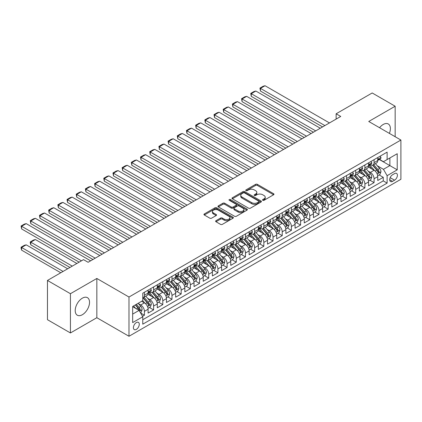 <?xml version="1.0" encoding="UTF-8"?>
<svg xmlns="http://www.w3.org/2000/svg" width="422" height="422" viewBox="0 0 422 422"><rect width="100%" height="100%" fill="white"/><g stroke="black" fill="none" stroke-linecap="round" stroke-linejoin="round"><path stroke-width="0.63" d="M262.769 200.302A0.891 0.517 0 0 0 264.03 200.302L273.609 194.769A1.277 0.738 0 0 0 273.983 194.252A1.277 0.738 0 0 0 273.609 193.73L257.378 184.361A1.277 0.738 0 0 0 255.574 184.361L245.994 189.889A0.891 0.517 0 0 0 245.736 190.253A0.891 0.517 0 0 0 245.994 190.617A0.891 0.517 0 0 0 247.26 190.617L248.5 189.905A4.083 2.358 0 0 1 254.271 189.905L255.621 190.686A4.083 2.358 0 0 1 256.813 192.348A4.083 2.358 0 0 1 255.621 194.014L254.382 194.732A0.891 0.517 0 0 0 254.118 195.096A0.891 0.517 0 0 0 254.382 195.46A0.891 0.517 0 0 0 255.642 195.46L256.882 194.742A4.083 2.358 0 0 1 262.653 194.742L264.008 195.523A4.083 2.358 0 0 1 265.201 197.19A4.083 2.358 0 0 1 264.008 198.857L262.769 199.574A0.891 0.517 0 0 0 262.505 199.938A0.891 0.517 0 0 0 262.769 200.302L262.769 199.574M82.369 314.712A10.133 5.85 120 0 0 88.989 305.781A10.133 5.85 120 0 0 87.438 297.663A10.133 5.85 120 0 0 82.369 298.164A10.133 5.85 120 0 0 75.749 307.095A10.133 5.85 120 0 0 77.305 315.213A10.133 5.85 120 0 0 82.369 314.712M389.385 133.389A10.133 5.85 120 0 0 388.282 123.973A10.133 5.85 120 0 0 383.218 124.474A10.133 5.85 120 0 0 379.573 127.724M136.338 329.376A4.157 2.4 120 0 0 139.054 325.71A4.157 2.4 120 0 0 138.416 322.382A4.157 2.4 120 0 0 136.338 322.587A4.157 2.4 120 0 0 133.626 326.248A4.157 2.4 120 0 0 134.259 329.582A4.157 2.4 120 0 0 136.338 329.376M215.99 220.695A1.277 0.738 0 0 0 215.621 221.218A1.277 0.738 0 0 0 215.99 221.735L220.548 224.367A1.277 0.738 0 0 0 222.347 224.367L232.986 218.221A1.277 0.738 0 0 0 233.361 217.705A1.277 0.738 0 0 0 232.986 217.182L216.76 207.809A1.277 0.738 0 0 0 214.956 207.809L204.317 213.954A1.277 0.738 0 0 0 203.942 214.476A1.277 0.738 0 0 0 204.317 214.993L209.813 218.169A1.277 0.738 0 0 0 211.617 218.169L216.175 215.542A1.277 0.738 0 0 0 216.544 215.02A1.277 0.738 0 0 0 216.175 214.503L213.442 212.925A3.413 1.968 0 0 1 212.445 211.533A3.413 1.968 0 0 1 214.55 209.713A3.413 1.968 0 0 1 218.269 210.14L228.956 216.312A3.413 1.968 0 0 1 229.953 217.705A3.413 1.968 0 0 1 227.848 219.519A3.413 1.968 0 0 1 224.129 219.097L222.347 218.068A1.277 0.738 0 0 0 220.548 218.068L215.99 220.695L215.99 221.735M96.838 278.462L70.432 293.707L47.464 280.451L47.464 319.697L70.432 332.958L96.838 317.708L128.99 336.271L128.99 297.025L96.838 278.462L96.838 317.708M395.161 136.723L395.161 106.228L368.749 121.478L400.9 140.041L128.99 297.025M395.161 106.228L372.193 92.967L336.139 113.787L336.139 119.088M47.464 280.451L83.519 259.635L88.114 262.284L340.733 116.435L336.139 113.787M248.59 208.178A1.277 0.738 0 0 0 250.394 208.178L261.033 202.032A1.277 0.738 0 0 0 261.403 201.51A1.277 0.738 0 0 0 261.033 200.993L244.802 191.62A1.277 0.738 0 0 0 242.998 191.62L232.358 197.765A1.277 0.738 0 0 0 231.984 198.287A1.277 0.738 0 0 0 232.358 198.804L248.59 208.178M229.605 200.492A0.891 0.517 0 0 1 230.507 200.619L246.991 210.14L236.367 216.27A1.277 0.738 0 0 1 234.569 216.27L218.338 206.901L218.338 205.857A1.277 0.738 0 0 0 217.963 206.379A1.277 0.738 0 0 0 218.338 206.901M218.338 205.857L222.89 203.23A1.277 0.738 0 0 1 224.694 203.23L231.277 207.028A1.277 0.738 0 0 0 233.081 207.028L236.098 205.287A1.277 0.738 0 0 0 236.473 204.765A1.277 0.738 0 0 0 236.098 204.243L229.246 200.286A0.891 0.517 0 0 1 228.988 199.922A0.891 0.517 0 0 1 229.536 199.448A0.891 0.517 0 0 1 230.507 199.559L247.012 209.085A1.277 0.738 0 0 1 247.382 209.607A1.277 0.738 0 0 1 247.012 210.13L247.012 209.085M142.52 316.315L144.424 315.213L140.61 313.013M138.442 303.645L140.748 304.979A5.196 3.001 60 0 1 144.424 311.341L148.096 309.221L148.096 313.092L153.608 309.912L149.43 307.501M147.631 298.343L149.937 299.678A5.196 3.001 60 0 1 153.608 306.04L157.285 303.919L157.285 307.791L162.797 304.61L158.614 302.194M156.815 293.042L159.12 294.371A5.196 3.001 60 0 1 162.797 300.738L166.468 298.612L166.468 302.484L171.981 299.303L167.803 296.893M165.999 287.735L168.309 289.07A5.196 3.001 60 0 1 171.981 295.432L175.657 293.311L175.657 297.183L181.17 294.002L176.987 291.586M175.188 282.434L177.493 283.763A5.196 3.001 60 0 1 181.17 290.13L184.841 288.01L184.841 291.882L190.354 288.695L186.176 286.285M184.372 277.127L186.682 278.462A5.196 3.001 60 0 1 190.354 284.824L194.03 282.703L194.03 286.575L199.543 283.394L195.36 280.978M193.561 271.826L195.866 273.155A5.196 3.001 60 0 1 199.543 279.522L203.214 277.402L203.214 281.274L208.726 278.093L204.549 275.677M202.745 266.525L205.05 267.854A5.196 3.001 60 0 1 208.726 274.221L212.403 272.095L212.403 275.967L217.91 272.786L213.732 270.375M211.934 261.218L214.239 262.553A5.196 3.001 60 0 1 217.91 268.914L221.587 266.794L221.587 270.666L227.099 267.485L222.922 265.069M221.117 255.917L223.423 257.246A5.196 3.001 60 0 1 227.099 263.613L230.771 261.492L230.771 265.364L236.283 262.178L232.105 259.767M230.306 250.61L232.612 251.945A5.196 3.001 60 0 1 236.283 258.306L239.96 256.186L239.96 260.058L245.472 256.877L241.289 254.461M239.49 245.309L241.795 246.638A5.196 3.001 60 0 1 245.472 253.005L249.144 250.884L249.144 254.756L254.656 251.57L250.478 249.159M248.674 240.007L250.984 241.337A5.196 3.001 60 0 1 254.656 247.698L258.333 245.578L258.333 249.449L263.845 246.269L259.662 243.858M257.863 234.701L260.168 236.035A5.196 3.001 60 0 1 263.845 242.397L267.516 240.276L267.516 244.148L273.029 240.967L268.851 238.551M267.047 229.399L269.357 230.728A5.196 3.001 60 0 1 273.029 237.095L276.705 234.97L276.705 238.841L282.218 235.661L278.035 233.25M276.236 224.093L278.541 225.427A5.196 3.001 60 0 1 282.218 231.789L285.889 229.668L285.889 233.54L291.402 230.359L287.224 227.943M285.42 218.791L287.725 220.12A5.196 3.001 60 0 1 291.402 226.487L295.078 224.367L295.078 228.239L300.585 225.053L296.408 222.642M294.609 213.485L296.914 214.819A5.196 3.001 60 0 1 300.585 221.181L304.262 219.06L304.262 222.932L309.774 219.751L305.597 217.335M303.793 208.183L306.098 209.512A5.196 3.001 60 0 1 309.774 215.879L313.446 213.759L313.446 217.631L318.958 214.45L314.78 212.034M312.982 202.882L315.287 204.211A5.196 3.001 60 0 1 318.958 210.578L322.635 208.452L322.635 212.324L328.147 209.143L323.964 206.733M322.165 197.575L324.471 198.91A5.196 3.001 60 0 1 328.147 205.271L331.819 203.151L331.819 207.023L337.331 203.842L333.153 201.426M331.349 192.274L333.66 193.603A5.196 3.001 60 0 1 337.331 199.97L341.008 197.849L341.008 201.721L346.52 198.535L342.337 196.124M340.538 186.967L342.843 188.302A5.196 3.001 60 0 1 346.52 194.663L350.191 192.543L350.191 196.415L355.704 193.234L351.526 190.818M349.722 181.666L352.032 182.995A5.196 3.001 60 0 1 355.704 189.362L359.38 187.241L359.38 191.113L364.893 187.927L360.71 185.516M358.911 176.364L361.216 177.694A5.196 3.001 60 0 1 364.893 184.061L368.564 181.935L368.564 185.807L374.077 182.626L374.077 178.754A5.196 3.001 -120 0 0 370.4 172.392L368.095 171.058M369.899 180.215L374.077 182.626M148.096 309.221A5.196 3.001 -120 0 0 144.424 302.859L141.665 301.266M157.285 303.919A5.196 3.001 -120 0 0 153.608 297.552L147.927 294.276M166.468 298.612A5.196 3.001 -120 0 0 162.797 292.251L157.116 288.97M175.657 293.311A5.196 3.001 -120 0 0 171.981 286.949L166.3 283.668M184.841 288.01A5.196 3.001 -120 0 0 181.17 281.643L175.489 278.362M194.03 282.703A5.196 3.001 -120 0 0 190.354 276.341L184.672 273.06M203.214 277.402A5.196 3.001 -120 0 0 199.543 271.035L193.862 267.759M212.403 272.095A5.196 3.001 -120 0 0 208.726 265.733L203.045 262.452M221.587 266.794A5.196 3.001 -120 0 0 217.91 260.427L212.229 257.151M230.771 261.492A5.196 3.001 -120 0 0 227.099 255.125L221.418 251.844M239.96 256.186A5.196 3.001 -120 0 0 236.283 249.824L230.602 246.543M249.144 250.884A5.196 3.001 -120 0 0 245.472 244.517L239.791 241.236M258.333 245.578A5.196 3.001 -120 0 0 254.656 239.216L248.975 235.935M267.516 240.276A5.196 3.001 -120 0 0 263.845 233.909L258.164 230.634M276.705 234.97A5.196 3.001 -120 0 0 273.029 228.608L267.348 225.327M285.889 229.668A5.196 3.001 -120 0 0 282.218 223.307L276.537 220.026M295.078 224.367A5.196 3.001 -120 0 0 291.402 218L285.72 214.719M304.262 219.06A5.196 3.001 -120 0 0 300.585 212.699L294.904 209.417M313.446 213.759A5.196 3.001 -120 0 0 309.774 207.392L304.093 204.116M322.635 208.452A5.196 3.001 -120 0 0 318.958 202.091L313.277 198.809M331.819 203.151A5.196 3.001 -120 0 0 328.147 196.784L322.466 193.508M341.008 197.849A5.196 3.001 -120 0 0 337.331 191.482L331.65 188.201M350.191 192.543A5.196 3.001 -120 0 0 346.52 186.181L340.839 182.9M359.38 187.241A5.196 3.001 -120 0 0 355.704 180.874L350.023 177.593M368.564 181.935A5.196 3.001 -120 0 0 364.893 175.573L359.212 172.292M394.559 173.611L392.539 174.777A4.025 2.326 120 0 0 389.912 178.327A4.025 2.326 120 0 0 390.529 181.555A4.025 2.326 120 0 0 392.539 181.355L394.559 180.189A4.025 2.326 120 0 0 397.192 176.639A4.025 2.326 120 0 0 396.574 173.41A4.025 2.326 120 0 0 394.559 173.611M128.99 336.271L400.9 179.287L400.9 140.041M132.666 314.1L139.096 310.386L142.768 316.753L142.768 324.18L387.122 183.106L387.122 175.679L383.445 169.312L377.284 165.756M142.768 316.753L132.666 322.587L132.666 306.462L142.768 300.628L142.768 293.206L387.122 152.131L387.122 159.553L397.223 153.724L397.223 169.844L387.122 175.679M149.889 292.008L149.937 292.04A5.196 3.001 60 0 0 152.532 292.293L156.209 290.172A5.196 3.001 -120 0 0 157.285 287.793L157.285 284.824M159.073 286.707L159.12 286.733A5.196 3.001 60 0 0 161.721 286.992L165.392 284.871A5.196 3.001 -120 0 0 166.468 282.492L166.468 279.522M168.262 281.405L168.309 281.432A5.196 3.001 60 0 0 170.905 281.69L174.581 279.564A5.196 3.001 -120 0 0 175.657 277.191L175.657 274.216M177.446 276.099L177.493 276.125A5.196 3.001 60 0 0 180.094 276.384L183.765 274.263A5.196 3.001 -120 0 0 184.841 271.884L184.841 268.914M186.63 270.797L186.682 270.824A5.196 3.001 60 0 0 189.278 271.082L192.954 268.962A5.196 3.001 -120 0 0 194.03 266.583L194.03 263.613M195.819 265.491L195.866 265.522A5.196 3.001 60 0 0 198.467 265.776L202.138 263.655A5.196 3.001 -120 0 0 203.214 261.276L203.214 258.306M205.002 260.189L205.05 260.216A5.196 3.001 60 0 0 207.65 260.474L211.327 258.354A5.196 3.001 -120 0 0 212.403 255.975L212.403 253.005M214.191 254.888L214.239 254.914A5.196 3.001 60 0 0 216.834 255.173L220.511 253.047A5.196 3.001 -120 0 0 221.587 250.668L221.587 247.698M223.375 249.581L223.423 249.608A5.196 3.001 60 0 0 226.023 249.866L229.695 247.746A5.196 3.001 -120 0 0 230.771 245.367L230.771 242.397M232.564 244.28L232.612 244.306A5.196 3.001 60 0 0 235.207 244.565L238.884 242.444A5.196 3.001 -120 0 0 239.96 240.065L239.96 237.095M241.748 238.973L241.795 239.005A5.196 3.001 60 0 0 244.396 239.258L248.067 237.138A5.196 3.001 -120 0 0 249.144 234.759L249.144 231.789M250.937 233.672L250.984 233.698A5.196 3.001 60 0 0 253.58 233.957L257.256 231.836A5.196 3.001 -120 0 0 258.333 229.457L258.333 226.487M260.121 228.365L260.168 228.397A5.196 3.001 60 0 0 262.769 228.655L266.44 226.53A5.196 3.001 -120 0 0 267.516 224.151L267.516 221.181M269.305 223.064L269.357 223.09A5.196 3.001 60 0 0 271.953 223.349L275.629 221.228A5.196 3.001 -120 0 0 276.705 218.849L276.705 215.879M278.494 217.763L278.541 217.789A5.196 3.001 60 0 0 281.142 218.047L284.813 215.927A5.196 3.001 -120 0 0 285.889 213.548L285.889 210.578M287.677 212.456L287.725 212.482A5.196 3.001 60 0 0 290.325 212.741L294.002 210.62A5.196 3.001 -120 0 0 295.078 208.241L295.078 205.271M296.866 207.155L296.914 207.181A5.196 3.001 60 0 0 299.509 207.439L303.186 205.319A5.196 3.001 -120 0 0 304.262 202.94L304.262 199.97M306.05 201.848L306.098 201.88A5.196 3.001 60 0 0 308.698 202.133L312.37 200.012A5.196 3.001 -120 0 0 313.446 197.633L313.446 194.663M315.239 196.547L315.287 196.573A5.196 3.001 60 0 0 317.882 196.831L321.559 194.711A5.196 3.001 -120 0 0 322.635 192.332L322.635 189.362M324.423 191.245L324.471 191.272A5.196 3.001 60 0 0 327.071 191.53L330.743 189.404A5.196 3.001 -120 0 0 331.819 187.025L331.819 184.055M333.612 185.938L333.66 185.965A5.196 3.001 60 0 0 336.255 186.223L339.932 184.103A5.196 3.001 -120 0 0 341.008 181.724L341.008 178.754M342.796 180.637L342.843 180.663A5.196 3.001 60 0 0 345.444 180.922L349.115 178.801A5.196 3.001 -120 0 0 350.191 176.422L350.191 173.453M351.98 175.33L352.032 175.362A5.196 3.001 60 0 0 354.628 175.615L358.304 173.495A5.196 3.001 -120 0 0 359.38 171.116L359.38 168.146M361.169 170.029L361.216 170.055A5.196 3.001 60 0 0 363.817 170.314L367.488 168.193A5.196 3.001 -120 0 0 368.564 165.814L368.564 162.845M142.768 319.723L383.26 180.874L383.26 177.324L377.753 180.505L377.753 176.633A5.196 3.001 -120 0 0 374.077 170.266L368.395 166.991M370.352 164.728L370.4 164.754A5.196 3.001 -120 0 0 373.001 165.013A5.196 3.001 -120 0 0 374.077 162.634L374.077 159.664M373.001 165.013L376.677 162.887A5.196 3.001 -120 0 0 377.753 160.508L377.753 157.538M144.424 292.251L144.424 295.221A5.196 3.001 60 0 1 143.348 297.6A5.196 3.001 60 0 1 142.768 297.811M143.348 297.6L147.02 295.479A5.196 3.001 -120 0 0 148.096 293.1L148.096 290.13M153.608 286.944L153.608 289.919A5.196 3.001 60 0 1 152.532 292.293M162.797 281.643L162.797 284.613A5.196 3.001 60 0 1 161.721 286.992M171.981 276.341L171.981 279.311A5.196 3.001 60 0 1 170.905 281.69M181.17 271.035L181.17 274.005A5.196 3.001 60 0 1 180.094 276.384M190.354 265.733L190.354 268.703A5.196 3.001 60 0 1 189.278 271.082M199.543 260.427L199.543 263.397A5.196 3.001 60 0 1 198.467 265.776M208.726 255.125L208.726 258.095A5.196 3.001 60 0 1 207.65 260.474M217.91 249.824L217.91 252.794A5.196 3.001 60 0 1 216.834 255.173M227.099 244.517L227.099 247.487A5.196 3.001 60 0 1 226.023 249.866M236.283 239.216L236.283 242.186A5.196 3.001 60 0 1 235.207 244.565M245.472 233.909L245.472 236.879A5.196 3.001 60 0 1 244.396 239.258M254.656 228.608L254.656 231.578A5.196 3.001 60 0 1 253.58 233.957M263.845 223.307L263.845 226.276A5.196 3.001 60 0 1 262.769 228.655M273.029 218L273.029 220.97A5.196 3.001 60 0 1 271.953 223.349M282.218 212.699L282.218 215.668A5.196 3.001 60 0 1 281.142 218.047M291.402 207.392L291.402 210.362A5.196 3.001 60 0 1 290.325 212.741M300.585 202.091L300.585 205.06A5.196 3.001 60 0 1 299.509 207.439M309.774 196.784L309.774 199.754A5.196 3.001 60 0 1 308.698 202.133M318.958 191.482L318.958 194.452A5.196 3.001 60 0 1 317.882 196.831M328.147 186.181L328.147 189.151A5.196 3.001 60 0 1 327.071 191.53M337.331 180.874L337.331 183.844A5.196 3.001 60 0 1 336.255 186.223M346.52 175.573L346.52 178.543A5.196 3.001 60 0 1 345.444 180.922M355.704 170.266L355.704 173.236A5.196 3.001 60 0 1 354.628 175.615M364.893 164.965L364.893 167.935A5.196 3.001 60 0 1 363.817 170.314M364.893 184.061L364.893 187.927M355.704 189.362L355.704 193.234M346.52 194.663L346.52 198.535M337.331 199.97L337.331 203.842M328.147 205.271L328.147 209.143M318.958 210.578L318.958 214.45M309.774 215.879L309.774 219.751M300.585 221.181L300.585 225.053M291.402 226.487L291.402 230.359M282.218 231.789L282.218 235.661M273.029 237.095L273.029 240.967M263.845 242.397L263.845 246.269M254.656 247.698L254.656 251.57M245.472 253.005L245.472 256.877M236.283 258.306L236.283 262.178M227.099 263.613L227.099 267.485M217.91 268.914L217.91 272.786M208.726 274.221L208.726 278.093M199.543 279.522L199.543 283.394M190.354 284.824L190.354 288.695M181.17 290.13L181.17 294.002M171.981 295.432L171.981 299.303M162.797 300.738L162.797 304.61M153.608 306.04L153.608 309.912M144.424 311.341L144.424 315.213M139.096 310.386L132.666 306.678M383.445 169.312L389.875 165.603L389.875 157.965L397.223 153.724M379.357 159.527L397.223 169.844M379.542 159.421L383.445 161.679L387.122 159.553M70.432 293.707L70.432 332.958M379.083 174.908L383.26 177.324M383.26 180.874L387.122 183.106M263.122 200.429L264.008 199.917A4.083 2.358 0 0 0 265.201 198.25L265.201 197.19M256.813 192.348L256.813 193.413A4.083 2.358 0 0 1 255.621 195.075L254.74 195.586M273.593 194.779L257.378 185.422A1.277 0.738 0 0 0 255.574 185.422L246.353 190.744M261.012 202.043L244.802 192.68A1.277 0.738 0 0 0 242.998 192.68L232.374 198.815L232.358 197.765M258.776 201.874A0.891 0.517 0 0 0 259.039 201.51A0.891 0.517 0 0 0 258.776 201.146L244.528 192.923A0.891 0.517 0 0 0 243.267 192.923L241.959 193.677A4.083 2.358 0 0 0 240.767 195.344A4.083 2.358 0 0 0 241.959 197.011L251.697 202.634A4.083 2.358 0 0 0 257.467 202.634L258.776 201.874L258.776 202.94A0.891 0.517 0 0 0 259.039 202.571L259.039 201.51M240.767 195.344L240.767 196.404A4.083 2.358 0 0 0 241.959 198.071L241.959 197.011M258.776 202.94L257.467 203.694A4.083 2.358 0 0 1 251.697 203.694L241.959 198.071M218.353 206.912L222.89 204.29L222.89 203.23M236.473 204.765L236.473 205.825A1.277 0.738 0 0 1 236.098 206.347L233.081 208.093A1.277 0.738 0 0 1 231.277 208.093L224.694 204.29A1.277 0.738 0 0 0 222.89 204.29M238.108 210.974A3.413 1.968 0 0 0 241.822 211.401A3.413 1.968 0 0 0 243.927 209.581A3.413 1.968 0 0 0 242.93 208.188L239.163 206.015A1.277 0.738 0 0 0 237.364 206.015L234.342 207.761A1.277 0.738 0 0 0 233.967 208.278A1.277 0.738 0 0 0 234.342 208.8L238.108 210.974L238.108 212.034A3.413 1.968 0 0 0 241.822 212.461A3.413 1.968 0 0 0 243.927 210.641L243.927 209.581M233.967 208.278L233.967 209.338A1.277 0.738 0 0 0 234.342 209.861L234.342 208.8M238.108 212.034L234.342 209.861M229.953 217.705L229.953 218.765A3.413 1.968 0 0 1 227.848 220.585A3.413 1.968 0 0 1 224.129 220.157L222.347 219.129A1.277 0.738 0 0 0 220.548 219.129L216.011 221.745M212.445 211.533L212.445 212.593A3.413 1.968 0 0 0 213.442 213.986L213.442 212.925M216.154 215.552L213.442 213.986M232.97 218.232L216.76 208.874A1.277 0.738 0 0 0 214.956 208.874L204.332 215.004M377.674 175.721L380.048 174.355L380.966 171.701A3.445 1.989 -120 0 0 379.626 168.468L375.427 163.609M374.588 170.604L369.788 165.049M260.443 112.247L304.215 137.519L242.07 101.639L241.569 98.695L244.781 96.838L246.664 96.337L242.07 98.991L242.07 101.639M371.856 168.99L369.071 165.762A8.25 4.763 -120 0 0 368.817 165.477M372.531 165.197L376.777 170.113A3.445 1.989 60 0 1 378.007 172.482C378.523 173.178 378.887 172.962 379.109 171.849A3.445 1.989 -120 0 0 377.88 169.475L373.681 164.617M372.784 165.118L377.342 170.398A1.751 1.013 60 0 1 377.785 171.084L379.109 171.849M378.007 172.482L378.254 172.893M324.887 125.587L260.443 88.383L260.443 91.036L322.587 126.911M380.185 156.135L380.966 157.485A3.445 1.989 60 0 1 380.254 159.01L378.508 160.017A3.445 1.989 -120 0 0 379.109 159.226L379.035 158.92M329.476 122.934L265.037 85.729L260.443 88.383L259.941 88.093L263.154 86.236L265.037 85.729M377.864 160.181L377.88 160.181A3.445 1.989 -120 0 0 378.508 160.017M378.661 158.967L379.109 159.226C378.893 158.704 378.523 158.92 378.007 159.859A3.445 1.989 60 0 1 377.753 160.349M260.443 91.036L259.941 88.093M368.485 181.027L370.859 179.656L371.782 177.003A3.445 1.989 -120 0 0 370.437 173.769L366.243 168.911M365.399 175.911L360.604 170.356M251.259 117.553L295.031 142.821L232.886 106.945L232.38 104.002L235.597 102.145L237.48 101.639L232.886 104.292L232.886 106.945M362.672 174.291L359.887 171.068A8.25 4.763 -120 0 0 359.634 170.778M363.347 170.499L367.594 175.415A3.445 1.989 60 0 1 368.817 177.789C369.334 178.48 369.704 178.269 369.92 177.15A3.445 1.989 -120 0 0 368.696 174.782L364.497 169.918M363.595 170.419L368.158 175.7A1.751 1.013 60 0 1 368.601 176.385L369.92 177.15M368.817 177.789L369.071 178.195M359.301 186.329L361.675 184.957L362.593 182.309A3.445 1.989 -120 0 0 361.253 179.076L357.054 174.217M356.215 181.212L351.415 175.657M242.07 122.855L285.842 148.127L223.702 112.247L223.196 109.303L226.408 107.446L228.291 106.945L223.702 109.593L223.702 112.247M353.483 179.593L350.703 176.37A8.25 4.763 -120 0 0 350.445 176.085M354.158 175.805L358.405 180.721A3.445 1.989 60 0 1 359.634 183.09C360.151 183.781 360.52 183.57 360.736 182.457A3.445 1.989 -120 0 0 359.507 180.083L355.308 175.225M354.411 175.726L358.969 181.006A1.751 1.013 60 0 1 359.412 181.692L360.736 182.457M359.634 183.09L359.882 183.501M350.118 191.635L352.491 190.264L353.409 187.611A3.445 1.989 -120 0 0 352.069 184.377L347.87 179.519M347.026 186.513L342.231 180.959M232.886 128.156L276.658 153.429L214.513 117.553L214.007 114.61L217.225 112.753L219.108 112.247L214.513 114.9L214.513 117.553M344.299 184.899L341.514 181.676A8.25 4.763 -120 0 0 341.261 181.386M344.974 181.107L349.221 186.023A3.445 1.989 60 0 1 350.445 188.397C350.962 189.088 351.331 188.877 351.547 187.758A3.445 1.989 -120 0 0 350.323 185.385L346.124 180.526M345.222 181.027L349.785 186.308A1.751 1.013 60 0 1 350.228 186.993L351.547 187.758M350.445 188.397L350.698 188.803M340.929 196.937L343.302 195.565L344.22 192.917A3.445 1.989 -120 0 0 342.88 189.684L338.681 184.825M337.843 191.82L333.048 186.266M223.702 133.463L267.469 158.735L205.329 122.855L204.823 119.911L208.035 118.055L209.919 117.553L205.329 120.201L205.329 122.855M335.11 190.201L332.33 186.978A8.25 4.763 -120 0 0 332.072 186.693M335.785 186.413L340.032 191.324A3.445 1.989 60 0 1 341.261 193.698C341.778 194.389 342.147 194.178 342.363 193.06A3.445 1.989 -120 0 0 341.134 190.691L336.941 185.833M336.039 186.329L340.601 191.614A1.751 1.013 60 0 1 341.039 192.3L342.363 193.06M341.261 193.698L341.509 194.104M315.698 130.889L251.259 93.684L251.259 96.337L313.404 132.218M371.001 161.436L371.782 162.792A3.445 1.989 60 0 1 371.065 164.311L369.324 165.324A3.445 1.989 -120 0 0 369.92 164.527L369.846 164.221M320.293 128.235L255.853 91.036L251.259 93.684L250.752 93.394L253.97 91.537L255.853 91.036M368.68 165.482L368.696 165.482A3.445 1.989 -120 0 0 369.324 165.324M369.477 164.274L369.92 164.527C369.704 164.01 369.34 164.221 368.817 165.166A3.445 1.989 60 0 1 368.564 165.656M251.259 96.337L250.752 93.394M306.514 136.195L241.569 98.695M361.812 166.743L362.593 168.093A3.445 1.989 60 0 1 361.881 169.618L360.135 170.625A3.445 1.989 -120 0 0 360.736 169.834L360.662 169.528M311.104 133.542L246.664 96.337M359.491 170.783L359.507 170.783A3.445 1.989 -120 0 0 360.135 170.625M360.293 169.575L360.736 169.834C360.52 169.312 360.151 169.523 359.634 170.467A3.445 1.989 60 0 1 359.38 170.957M297.325 141.497L232.38 104.002M352.628 172.044L353.409 173.4A3.445 1.989 60 0 1 352.697 174.919L350.951 175.927A3.445 1.989 -120 0 0 351.547 175.135L351.479 174.829M301.92 138.843L237.48 101.639M350.307 176.09L350.323 176.09A3.445 1.989 -120 0 0 350.951 175.927M351.104 174.877L351.547 175.135C351.331 174.618 350.967 174.829 350.445 175.774A3.445 1.989 60 0 1 350.191 176.264M288.142 146.798L223.196 109.303M343.439 177.351L344.22 178.701A3.445 1.989 60 0 1 343.508 180.226L341.762 181.233A3.445 1.989 -120 0 0 342.363 180.437L342.289 180.136M292.731 144.15L228.291 106.945M341.124 181.391L341.134 181.391A3.445 1.989 -120 0 0 341.762 181.233M341.92 180.183L342.363 180.437C342.147 179.92 341.778 180.131 341.261 181.075A3.445 1.989 60 0 1 341.008 181.565M331.745 202.238L334.118 200.872L335.036 198.219A3.445 1.989 -120 0 0 333.697 194.985L329.498 190.127M328.659 197.121L323.859 191.567M214.513 138.764L258.285 164.037L196.14 128.156L195.634 125.213L198.852 123.361L200.735 122.855L196.14 125.508L196.14 128.156M325.926 195.507L323.141 192.284A8.25 4.763 -120 0 0 322.888 191.994M326.602 191.715L330.848 196.631A3.445 1.989 60 0 1 332.072 198.999C332.594 199.696 332.958 199.479 333.174 198.366A3.445 1.989 -120 0 0 331.95 195.993L327.752 191.134M326.85 191.635L331.412 196.916A1.751 1.013 60 0 1 331.856 197.601L333.174 198.366M332.072 198.999L332.325 199.411M278.953 152.105L214.007 114.61M334.256 182.652L335.036 184.003A3.445 1.989 60 0 1 334.324 185.527L332.578 186.535A3.445 1.989 -120 0 0 333.174 185.743L333.106 185.437M283.547 149.451L219.108 112.247M331.935 186.698L331.95 186.698A3.445 1.989 -120 0 0 332.578 186.535M332.731 185.485L333.174 185.743C332.958 185.226 332.594 185.437 332.072 186.376A3.445 1.989 60 0 1 331.819 186.867M322.556 207.545L324.929 206.173L325.847 203.52A3.445 1.989 -120 0 0 324.507 200.292L320.314 195.428M319.47 202.428L314.675 196.874M205.329 144.071L249.101 169.338L186.957 133.463L186.45 130.519L189.663 128.663L191.546 128.156L186.957 130.809L186.957 133.463M316.743 200.809L313.957 197.586A8.25 4.763 -120 0 0 313.699 197.296M317.418 197.016L321.659 201.932A3.445 1.989 60 0 1 322.888 204.306C323.405 204.997 323.774 204.786 323.99 203.668A3.445 1.989 -120 0 0 322.761 201.299L318.568 196.436M317.666 196.937L322.229 202.217A1.751 1.013 60 0 1 322.666 202.903L323.99 203.668M322.888 204.306L323.141 204.712M269.769 157.406L204.823 119.911M325.067 187.954L325.847 189.309A3.445 1.989 60 0 1 325.135 190.834L323.389 191.841A3.445 1.989 -120 0 0 323.99 191.045L323.917 190.739M274.363 154.758L209.919 117.553M322.751 191.999L322.761 191.999A3.445 1.989 -120 0 0 323.389 191.841M323.547 190.791L323.99 191.045C323.774 190.528 323.405 190.739 322.888 191.683A3.445 1.989 60 0 1 322.635 192.174M313.372 212.846L315.746 211.48L316.664 208.827A3.445 1.989 -120 0 0 315.324 205.593L311.125 200.735M310.286 207.73L305.486 202.175M196.14 149.372L239.912 174.645L177.767 138.764L177.266 135.821L180.479 133.964L182.362 133.463L177.767 136.116L177.767 138.764M307.554 206.11L304.768 202.887A8.25 4.763 -120 0 0 304.515 202.602M308.229 202.323L312.475 207.239A3.445 1.989 60 0 1 313.704 209.607C314.221 210.298 314.585 210.087 314.807 208.974A3.445 1.989 -120 0 0 313.578 206.601L309.379 201.742M308.477 202.243L313.04 207.524A1.751 1.013 60 0 1 313.483 208.21L314.807 208.974M313.704 209.607L313.952 210.019M260.58 162.713L195.634 125.213M315.883 193.26L316.664 194.611A3.445 1.989 60 0 1 315.951 196.135L314.205 197.143A3.445 1.989 -120 0 0 314.807 196.351L314.733 196.045M265.174 160.059L200.735 122.855M313.562 197.306L313.578 197.306A3.445 1.989 -120 0 0 314.205 197.143M314.358 196.093L314.807 196.351C314.59 195.829 314.221 196.045 313.704 196.984A3.445 1.989 60 0 1 313.446 197.475M304.183 218.153L306.557 216.781L307.474 214.128A3.445 1.989 -120 0 0 306.135 210.894L301.941 206.036M301.097 213.031L296.302 207.482M186.957 154.679L230.728 179.946L168.584 144.071L168.077 141.127L171.295 139.271L173.178 138.764L168.584 141.417L168.584 144.071M298.37 211.417L295.585 208.194A8.25 4.763 -120 0 0 295.326 207.904M299.045 207.624L303.286 212.54A3.445 1.989 60 0 1 304.515 214.914C305.032 215.605 305.401 215.394 305.618 214.276A3.445 1.989 -120 0 0 304.389 211.902L300.195 207.044M299.293 207.545L303.856 212.825A1.751 1.013 60 0 1 304.299 213.511L305.618 214.276M304.515 214.914L304.768 215.32M251.396 168.014L186.45 130.519M306.694 198.562L307.474 199.917A3.445 1.989 60 0 1 306.762 201.436L305.016 202.444A3.445 1.989 -120 0 0 305.618 201.653L305.544 201.347M255.99 165.361L191.546 128.156M304.378 202.607L304.389 202.607A3.445 1.989 -120 0 0 305.016 202.444M305.175 201.394L305.618 201.653C305.401 201.136 305.032 201.347 304.515 202.291A3.445 1.989 60 0 1 304.262 202.782M294.999 223.454L297.373 222.083L298.291 219.435A3.445 1.989 -120 0 0 296.951 216.201L292.752 211.343M291.913 218.338L287.113 212.783M177.767 159.98L221.539 185.253L159.395 149.372L158.894 146.429L162.106 144.572L163.989 144.071L159.395 146.719L159.395 149.372M289.181 216.718L286.396 213.495A8.25 4.763 -120 0 0 286.142 213.21M289.856 212.931L294.102 217.842A3.445 1.989 60 0 1 295.331 220.215C295.848 220.906 296.212 220.695 296.434 219.577A3.445 1.989 -120 0 0 295.205 217.209L291.006 212.35M290.109 212.846L294.667 218.132A1.751 1.013 60 0 1 295.11 218.818L296.434 219.577M295.331 220.215L295.579 220.622M242.212 173.315L177.266 135.821M297.51 203.868L298.291 205.219A3.445 1.989 60 0 1 297.579 206.743L295.833 207.751A3.445 1.989 -120 0 0 296.434 206.954L296.36 206.653M246.801 170.667L182.362 133.463M295.189 207.909L295.205 207.909A3.445 1.989 -120 0 0 295.833 207.751M295.986 206.701L296.434 206.954C296.218 206.437 295.848 206.648 295.331 207.592A3.445 1.989 60 0 1 295.078 208.083M285.81 228.761L288.184 227.389L289.107 224.736A3.445 1.989 -120 0 0 287.762 221.503L283.568 216.644M282.724 223.639L277.929 218.084M168.584 165.282L212.356 190.554L150.211 154.674L149.704 151.73L152.922 149.879L154.805 149.372L150.211 152.025L150.211 154.674M279.997 222.025L277.212 218.802A8.25 4.763 -120 0 0 276.959 218.512M280.672 218.232L284.919 223.148A3.445 1.989 60 0 1 286.142 225.517C286.659 226.213 287.029 225.997 287.245 224.884A3.445 1.989 -120 0 0 286.021 222.51L281.822 217.652M280.92 218.153L285.483 223.433A1.751 1.013 60 0 1 285.926 224.119L287.245 224.884M286.142 225.517L286.396 225.928M233.023 178.622L168.077 141.127M288.326 209.17L289.107 210.52A3.445 1.989 60 0 1 288.39 212.044L286.649 213.052A3.445 1.989 -120 0 0 287.245 212.261L287.171 211.955M237.618 175.969L173.178 138.764M286.005 213.215L286.021 213.215A3.445 1.989 -120 0 0 286.649 213.052M286.802 212.002L287.245 212.261C287.029 211.744 286.665 211.955 286.142 212.899A3.445 1.989 60 0 1 285.889 213.384M276.626 234.062L279 232.691L279.918 230.037A3.445 1.989 -120 0 0 278.578 226.809L274.379 221.946M273.54 228.946L268.745 223.391M159.395 170.588L203.167 195.861L141.027 159.98L140.521 157.037L143.733 155.18L145.616 154.674L141.027 157.327L141.027 159.98M270.808 227.326L268.028 224.103A8.25 4.763 -120 0 0 267.77 223.818M271.483 223.539L275.73 228.45A3.445 1.989 60 0 1 276.959 230.823C277.476 231.514 277.845 231.303 278.061 230.185A3.445 1.989 -120 0 0 276.832 227.817L272.633 222.953M271.736 223.454L276.294 228.74A1.751 1.013 60 0 1 276.737 229.426L278.061 230.185M276.959 230.823L277.207 231.23M223.839 183.923L158.894 146.429M279.137 214.471L279.918 215.827A3.445 1.989 60 0 1 279.206 217.351L277.46 218.359A3.445 1.989 -120 0 0 278.061 217.562L277.987 217.256M228.429 181.275L163.989 144.071M276.816 218.517L276.832 218.517A3.445 1.989 -120 0 0 277.46 218.359M277.618 217.309L278.061 217.562C277.845 217.045 277.476 217.256 276.959 218.2A3.445 1.989 60 0 1 276.705 218.691M267.442 239.364L269.816 237.997L270.734 235.344A3.445 1.989 -120 0 0 269.394 232.111L265.195 227.252M264.351 234.247L259.556 228.692M150.211 175.89L193.983 201.162L131.838 165.282L131.332 162.338L134.549 160.481L136.433 159.98L131.838 162.634L131.838 165.282M261.624 232.627L258.839 229.404A8.25 4.763 -120 0 0 258.586 229.12M262.299 228.84L266.546 233.756A3.445 1.989 60 0 1 267.77 236.125C268.286 236.821 268.656 236.605 268.872 235.492A3.445 1.989 -120 0 0 267.648 233.118L263.449 228.26M262.547 228.761L267.11 234.041A1.751 1.013 60 0 1 267.553 234.727L268.872 235.492M267.77 236.125L268.023 236.536M214.65 189.23L149.704 151.73M269.953 219.778L270.734 221.128A3.445 1.989 60 0 1 270.022 222.652L268.276 223.66A3.445 1.989 -120 0 0 268.872 222.869L268.803 222.563M219.245 186.577L154.805 149.372M267.632 223.824L267.648 223.824A3.445 1.989 -120 0 0 268.276 223.66M268.429 222.61L268.872 222.869C268.656 222.347 268.292 222.563 267.77 223.502A3.445 1.989 60 0 1 267.516 223.992M205.467 194.531L140.521 157.037M260.764 225.079L261.545 226.435A3.445 1.989 60 0 1 260.833 227.954L259.087 228.961A3.445 1.989 -120 0 0 259.688 228.17L259.614 227.864M210.056 191.878L145.616 154.674M258.449 229.125L258.459 229.125A3.445 1.989 -120 0 0 259.087 228.961M259.245 227.912L259.688 228.17C259.472 227.653 259.103 227.864 258.586 228.808A3.445 1.989 60 0 1 258.333 229.299M196.277 199.838L131.332 162.338M251.581 230.386L252.361 231.736A3.445 1.989 60 0 1 251.649 233.26L249.903 234.268A3.445 1.989 -120 0 0 250.499 233.477L250.431 233.171M200.872 197.185L136.433 159.98M249.26 234.426L249.275 234.426A3.445 1.989 -120 0 0 249.903 234.268M250.056 233.218L250.499 233.477C250.283 232.955 249.919 233.166 249.397 234.11A3.445 1.989 60 0 1 249.144 234.6M258.253 244.67L260.627 243.299L261.545 240.645A3.445 1.989 -120 0 0 260.205 237.412L256.006 232.554M255.168 239.548L250.373 233.999M141.027 181.196L184.794 206.463M252.435 237.934L249.655 234.711A8.25 4.763 -120 0 0 249.397 234.421M253.11 234.141L257.357 239.058A3.445 1.989 60 0 1 258.586 241.431C259.103 242.122 259.472 241.911 259.688 240.793A3.445 1.989 -120 0 0 258.459 238.419L254.266 233.561M253.364 234.062L257.926 239.343A1.751 1.013 60 0 1 258.364 240.028L259.688 240.793M258.586 241.431L258.834 241.838M249.07 249.972L251.443 248.6L252.361 245.952A3.445 1.989 -120 0 0 251.021 242.719L246.823 237.86M245.984 244.855L241.184 239.3M131.838 186.498L175.61 211.77L113.465 175.89L112.959 172.946L116.177 171.089L118.06 170.588L113.465 173.236L113.465 175.89M243.251 243.236L240.466 240.012A8.25 4.763 -120 0 0 240.213 239.728M243.927 239.448L248.173 244.364A3.445 1.989 60 0 1 249.397 246.733C249.919 247.424 250.283 247.213 250.499 246.095A3.445 1.989 -120 0 0 249.275 243.726L245.077 238.868M244.174 239.369L248.737 244.649A1.751 1.013 60 0 1 249.18 245.335L250.499 246.095M249.397 246.733L249.65 247.139M239.881 255.278L242.254 253.907L243.172 251.254A3.445 1.989 -120 0 0 241.832 248.02L237.639 243.162M236.795 250.156L232 244.602M122.654 191.799L166.426 217.072L104.281 181.196L103.775 178.253L106.993 176.396L108.871 175.89L104.281 178.543L104.281 181.196M234.068 248.542L231.282 245.319A8.25 4.763 -120 0 0 231.024 245.029M234.743 244.749L238.984 249.666A3.445 1.989 60 0 1 240.213 252.04C240.73 252.731 241.099 252.52 241.315 251.401A3.445 1.989 -120 0 0 240.086 249.027L235.893 244.169M234.991 244.67L239.554 249.951A1.751 1.013 60 0 1 239.991 250.636L241.315 251.401M240.213 252.04L240.466 252.446M187.094 205.139L122.654 167.935L122.654 170.588L184.799 206.463M242.392 235.687L243.172 237.043A3.445 1.989 60 0 1 242.46 238.562L240.714 239.569A3.445 1.989 -120 0 0 241.315 238.778L241.242 238.472M191.688 202.486L127.244 165.282L122.654 167.935L122.148 167.645L125.36 165.788L127.244 165.282M240.076 239.733L240.086 239.733A3.445 1.989 -120 0 0 240.714 239.569M240.872 238.52L241.315 238.778C241.099 238.261 240.73 238.472 240.213 239.416A3.445 1.989 60 0 1 239.96 239.902M122.654 170.588L122.148 167.645M230.697 260.58L233.071 259.208L233.988 256.555A3.445 1.989 -120 0 0 232.649 253.327L228.45 248.463M227.611 255.463L222.811 249.908M113.465 197.106L157.237 222.378L95.092 186.498L94.591 183.554L97.804 181.697L99.687 181.196L95.092 183.844L95.092 186.498M224.879 253.844L222.093 250.621A8.25 4.763 -120 0 0 221.84 250.336M225.554 250.056L229.8 254.967A3.445 1.989 60 0 1 231.029 257.341C231.546 258.032 231.91 257.821 232.132 256.703A3.445 1.989 -120 0 0 230.903 254.334L226.704 249.471M225.802 249.972L230.365 255.257A1.751 1.013 60 0 1 230.808 255.943L232.132 256.703M231.029 257.341L231.277 257.747M177.905 210.441L112.959 172.946M233.208 240.994L233.988 242.344A3.445 1.989 60 0 1 233.276 243.869L231.53 244.876A3.445 1.989 -120 0 0 232.132 244.08L232.058 243.774M182.499 207.793L118.06 170.588M230.887 245.034L230.903 245.034A3.445 1.989 -120 0 0 231.53 244.876M231.683 243.826L232.132 244.08C231.915 243.563 231.546 243.774 231.029 244.718A3.445 1.989 60 0 1 230.771 245.208M221.508 265.881L223.882 264.515L224.799 261.862A3.445 1.989 -120 0 0 223.46 258.628L219.266 253.77M218.422 260.764L213.627 255.21M104.281 202.407L148.053 227.68L85.909 191.799L85.402 188.856L88.62 186.999L90.503 186.498L85.909 189.151L85.909 191.799M215.695 259.15L212.91 255.922A8.25 4.763 -120 0 0 212.651 255.637M216.37 255.357L220.611 260.274A3.445 1.989 60 0 1 221.84 262.642C222.357 263.339 222.726 263.122 222.943 262.009A3.445 1.989 -120 0 0 221.714 259.635L217.52 254.777M216.618 255.278L221.181 260.559A1.751 1.013 60 0 1 221.624 261.244L222.943 262.009M221.84 262.642L222.093 263.054M168.721 215.747L103.775 178.253M224.019 246.295L224.799 247.645A3.445 1.989 60 0 1 224.087 249.17L222.341 250.177A3.445 1.989 -120 0 0 222.943 249.386L222.869 249.08M173.315 213.094L108.871 175.89M221.703 250.341L221.714 250.341A3.445 1.989 -120 0 0 222.341 250.177M222.499 249.128L222.943 249.386C222.726 248.864 222.357 249.08 221.84 250.019A3.445 1.989 60 0 1 221.587 250.51M212.324 271.188L214.698 269.816L215.616 267.163A3.445 1.989 -120 0 0 214.276 263.935L210.077 259.071M209.238 266.071L204.438 260.516M95.092 207.714L138.864 232.981L76.72 197.106L76.218 194.162L79.431 192.305L81.314 191.799L76.72 194.452L76.72 197.106M206.506 264.452L203.72 261.229A8.25 4.763 -120 0 0 203.467 260.938M207.181 260.659L211.427 265.575A3.445 1.989 60 0 1 212.656 267.949C213.173 268.64 213.537 268.429 213.759 267.311A3.445 1.989 -120 0 0 212.53 264.942L208.331 260.079M207.434 260.58L211.992 265.86A1.751 1.013 60 0 1 212.435 266.546L213.759 267.311M212.656 267.949L212.904 268.355M159.537 221.049L94.591 183.554M214.835 251.596L215.616 252.952A3.445 1.989 60 0 1 214.903 254.477L213.157 255.484A3.445 1.989 -120 0 0 213.759 254.688L213.685 254.382M164.126 218.396L99.687 181.196M212.514 255.642L212.53 255.642A3.445 1.989 -120 0 0 213.157 255.484M213.31 254.434L213.759 254.688C213.543 254.171 213.173 254.382 212.656 255.326A3.445 1.989 60 0 1 212.403 255.816M203.135 276.489L205.509 275.118L206.432 272.47A3.445 1.989 -120 0 0 205.087 269.236L200.893 264.378M200.049 271.372L195.254 265.818M85.909 213.015L129.681 238.288L67.536 202.407L67.029 199.464L70.247 197.607L72.13 197.106L67.536 199.754L67.536 202.407M197.322 269.753L194.537 266.53A8.25 4.763 -120 0 0 194.284 266.245M197.997 265.965L202.243 270.882A3.445 1.989 60 0 1 203.467 273.25C203.984 273.941 204.353 273.73 204.57 272.617A3.445 1.989 -120 0 0 203.346 270.244L199.147 265.385M198.245 265.886L202.808 271.167A1.751 1.013 60 0 1 203.251 271.852L204.57 272.617M203.467 273.25L203.72 273.662M150.348 226.356L85.402 188.856M205.651 256.903L206.432 258.253A3.445 1.989 60 0 1 205.714 259.778L203.974 260.785A3.445 1.989 -120 0 0 204.57 259.994L204.496 259.688M154.943 223.702L90.503 186.498M203.33 260.949L203.346 260.949A3.445 1.989 -120 0 0 203.974 260.785M204.127 259.736L204.57 259.994C204.353 259.472 203.99 259.688 203.467 260.627A3.445 1.989 60 0 1 203.214 261.118M193.951 281.796L196.325 280.424L197.243 277.771A3.445 1.989 -120 0 0 195.903 274.537L191.704 269.679M190.865 276.674L186.07 271.119M76.72 218.316L120.492 243.589L58.352 207.714L57.846 204.77L61.058 202.913L62.941 202.407L58.352 205.06L58.352 207.714M188.133 275.06L185.353 271.837A8.25 4.763 -120 0 0 185.094 271.546M188.808 271.267L193.054 276.183A3.445 1.989 60 0 1 194.284 278.557C194.8 279.248 195.17 279.037 195.386 277.919A3.445 1.989 -120 0 0 194.157 275.545L189.958 270.687M189.061 271.188L193.619 276.468A1.751 1.013 60 0 1 194.062 277.154L195.386 277.919M194.284 278.557L194.531 278.963M141.164 231.657L76.218 194.162M196.462 262.204L197.243 263.56A3.445 1.989 60 0 1 196.531 265.079L194.785 266.087A3.445 1.989 -120 0 0 195.386 265.296L195.312 264.99M145.754 229.004L81.314 191.799M194.141 266.25L194.157 266.25A3.445 1.989 -120 0 0 194.785 266.087M194.943 265.037L195.386 265.296C195.17 264.779 194.8 264.99 194.284 265.934A3.445 1.989 60 0 1 194.03 266.424M184.767 287.097L187.141 285.726L188.059 283.078A3.445 1.989 -120 0 0 186.719 279.844L182.52 274.986M181.676 281.98L176.881 276.426M67.536 223.623L111.308 248.896L49.163 213.015L48.657 210.072L51.874 208.215L53.758 207.714L49.163 210.362L49.163 213.015M178.949 280.361L176.164 277.138A8.25 4.763 -120 0 0 175.911 276.853M179.624 276.574L183.871 281.485A3.445 1.989 60 0 1 185.094 283.858C185.611 284.549 185.981 284.338 186.197 283.22A3.445 1.989 -120 0 0 184.973 280.852L180.774 275.993M179.872 276.489L184.435 281.775A1.751 1.013 60 0 1 184.878 282.46L186.197 283.22M185.094 283.858L185.348 284.264M131.975 236.958L67.029 199.464M187.278 267.511L188.059 268.861A3.445 1.989 60 0 1 187.347 270.386L185.601 271.393A3.445 1.989 -120 0 0 186.197 270.597L186.128 270.296M136.57 234.31L72.13 197.106M184.957 271.552L184.973 271.552A3.445 1.989 -120 0 0 185.601 271.393M185.754 270.344L186.197 270.597C185.981 270.08 185.617 270.291 185.094 271.235A3.445 1.989 60 0 1 184.841 271.726M175.578 292.404L177.952 291.032L178.87 288.379A3.445 1.989 -120 0 0 177.53 285.145L173.331 280.287M172.492 287.282L167.698 281.727M58.352 228.924L102.119 254.197L39.979 218.316L39.473 215.373L42.685 213.521L44.568 213.015L39.979 215.668L39.979 218.316M169.76 285.668L166.98 282.445A8.25 4.763 -120 0 0 166.722 282.154M170.435 281.875L174.682 286.791A3.445 1.989 60 0 1 175.911 289.16C176.428 289.856 176.797 289.64 177.013 288.527A3.445 1.989 -120 0 0 175.784 286.153L171.59 281.295M170.688 281.796L175.251 287.076A1.751 1.013 60 0 1 175.689 287.762L177.013 288.527M175.911 289.16L176.159 289.571M122.791 242.265L57.846 204.77M178.089 272.812L178.87 274.163A3.445 1.989 60 0 1 178.158 275.687L176.412 276.695A3.445 1.989 -120 0 0 177.013 275.904L176.939 275.598M127.381 239.612L62.941 202.407M175.774 276.858L175.784 276.858A3.445 1.989 -120 0 0 176.412 276.695M176.57 275.645L177.013 275.904C176.797 275.387 176.428 275.598 175.911 276.542A3.445 1.989 60 0 1 175.657 277.027M166.395 297.705L168.768 296.334L169.686 293.68A3.445 1.989 -120 0 0 168.346 290.452L164.147 285.588M163.309 292.588L158.508 287.034M49.163 234.231L92.935 259.498L30.79 223.623L30.284 220.68L33.502 218.823L35.385 218.316L30.79 220.97L30.79 223.623M160.576 290.969L157.791 287.746A8.25 4.763 -120 0 0 157.538 287.461M161.251 287.176L165.498 292.093A3.445 1.989 60 0 1 166.722 294.466C167.244 295.157 167.608 294.946 167.824 293.828A3.445 1.989 -120 0 0 166.6 291.46L162.401 286.596M161.499 287.097L166.062 292.377A1.751 1.013 60 0 1 166.505 293.068L167.824 293.828M166.722 294.466L166.975 294.873M157.206 303.007L159.579 301.64L160.497 298.987A3.445 1.989 -120 0 0 159.157 295.753L154.964 290.895M154.12 297.89L149.325 292.335M39.979 239.532L79.157 262.152L21.606 228.924L21.1 225.981L24.318 224.124L26.201 223.623L21.606 226.276L21.606 228.924M151.392 296.27L148.607 293.047A8.25 4.763 -120 0 0 148.349 292.762M152.068 292.483L156.309 297.399A3.445 1.989 60 0 1 157.538 299.768C158.055 300.459 158.424 300.248 158.64 299.135A3.445 1.989 -120 0 0 157.411 296.761L153.218 291.903M152.316 292.404L156.878 297.684A1.751 1.013 60 0 1 157.316 298.37L158.64 299.135M157.538 299.768L157.791 300.179M148.022 308.313L150.396 306.942L151.313 304.288A3.445 1.989 -120 0 0 149.974 301.055L145.775 296.197M72.267 266.129L30.79 242.186L35.385 239.532L76.857 263.481M144.936 303.191L142.736 300.649M30.79 244.839L30.284 242.956L30.284 241.896L30.79 242.186L30.79 244.839L69.968 267.458M142.203 301.577L141.845 301.16M142.879 297.784L147.125 302.701A3.445 1.989 60 0 1 148.354 305.074C148.871 305.765 149.235 305.554 149.457 304.436A3.445 1.989 -120 0 0 148.227 302.062L144.029 297.204M143.127 297.705L147.689 302.985A1.751 1.013 60 0 1 148.133 303.671L149.457 304.436M148.354 305.074L148.602 305.481M30.284 241.896L33.502 240.039L35.385 239.532M113.602 247.566L48.657 210.072M168.905 278.114L169.686 279.469A3.445 1.989 60 0 1 168.974 280.994L167.228 282.002A3.445 1.989 -120 0 0 167.824 281.205L167.756 280.899M118.197 244.918L53.758 207.714M166.584 282.16L166.6 282.16A3.445 1.989 -120 0 0 167.228 282.002M167.381 280.952L167.824 281.205C167.608 280.688 167.244 280.899 166.722 281.843A3.445 1.989 60 0 1 166.468 282.334M104.419 252.873L39.473 215.373M159.716 283.42L160.497 284.771A3.445 1.989 60 0 1 159.785 286.295L158.039 287.303A3.445 1.989 -120 0 0 158.64 286.512L158.566 286.206M109.013 250.22L44.568 213.015M157.401 287.466L157.411 287.466A3.445 1.989 -120 0 0 158.039 287.303M158.197 286.253L158.64 286.512C158.424 285.989 158.055 286.206 157.538 287.145A3.445 1.989 60 0 1 157.285 287.635M95.23 258.174L30.284 220.68M150.533 288.722L151.313 290.078A3.445 1.989 60 0 1 150.601 291.597L148.855 292.604A3.445 1.989 -120 0 0 149.457 291.813L149.383 291.507M99.824 255.521L35.385 218.316M148.212 292.768L148.227 292.768A3.445 1.989 -120 0 0 148.855 292.604M149.008 291.555L149.457 291.813C149.24 291.296 148.871 291.507 148.354 292.451A3.445 1.989 60 0 1 148.096 292.942M140.426 312.697L141.206 312.243L142.124 309.595A3.445 1.989 -120 0 0 140.784 306.361L138.142 303.302M63.078 271.436L21.606 247.487L26.201 244.839L67.673 268.782M135.678 308.413L133.552 305.955M21.606 250.14L21.1 248.257L21.1 247.197L21.606 247.487L21.606 250.14L60.784 272.76M133.02 306.878L132.666 306.472M135.298 304.948L137.936 308.002A3.445 1.989 60 0 1 139.165 310.376C139.682 311.067 140.051 310.856 140.268 309.737A3.445 1.989 -120 0 0 139.038 307.369L136.396 304.309M135.509 304.821L138.506 308.292A1.751 1.013 60 0 1 138.949 308.978L140.268 309.737M139.165 310.376L139.418 310.782M21.1 247.197L24.318 245.34L26.201 244.839M81.451 260.828L21.1 225.981M90.64 260.828L26.201 223.623M140.748 304.979L144.424 302.859M149.937 299.678L153.608 297.552M159.12 294.371L162.797 292.251M168.309 289.07L171.981 286.949M177.493 283.763L181.17 281.643M186.682 278.462L190.354 276.341M195.866 273.155L199.543 271.035M205.05 267.854L208.726 265.733M214.239 262.553L217.91 260.427M223.423 257.246L227.099 255.125M232.612 251.945L236.283 249.824M241.795 246.638L245.472 244.517M250.984 241.337L254.656 239.216M260.168 236.035L263.845 233.909M269.357 230.728L273.029 228.608M278.541 225.427L282.218 223.307M287.725 220.12L291.402 218M296.914 214.819L300.585 212.699M306.098 209.512L309.774 207.392M315.287 204.211L318.958 202.091M324.471 198.91L328.147 196.784M333.66 193.603L337.331 191.482M342.843 188.302L346.52 186.181M352.032 182.995L355.704 180.874M361.216 177.694L364.893 175.573M370.4 172.392L374.077 170.266M374.077 162.634L377.753 160.508M144.424 295.221L148.096 293.1M153.608 289.919L157.285 287.793M162.797 284.613L166.468 282.492M171.981 279.311L175.657 277.191M181.17 274.005L184.841 271.884M190.354 268.703L194.03 266.583M199.543 263.397L203.214 261.276M208.726 258.095L212.403 255.975M217.91 252.794L221.587 250.668M227.099 247.487L230.771 245.367M236.283 242.186L239.96 240.065M245.472 236.879L249.144 234.759M254.656 231.578L258.333 229.457M263.845 226.276L267.516 224.151M273.029 220.97L276.705 218.849M282.218 215.668L285.889 213.548M291.402 210.362L295.078 208.241M300.585 205.06L304.262 202.94M309.774 199.754L313.446 197.633M318.958 194.452L322.635 192.332M328.147 189.151L331.819 187.025M337.331 183.844L341.008 181.724M346.52 178.543L350.191 176.422M355.704 173.236L359.38 171.116M364.893 167.935L368.564 165.814M374.077 178.754L377.753 176.633M390.155 177.641L394.559 180.189M389.691 179.709L392.539 181.355M264.008 199.917L264.008 198.857M254.382 195.46L254.382 194.732M255.621 195.075L255.621 194.014M245.994 190.617L245.994 189.889M255.574 185.422L255.574 184.361M257.378 185.422L257.378 184.361M273.609 194.769L273.609 193.73M242.998 192.68L242.998 191.62M244.802 192.68L244.802 191.62M261.033 202.032L261.033 200.993M251.697 203.694L251.697 202.634M257.467 203.694L257.467 202.634M224.694 204.29L224.694 203.23M231.277 208.093L231.277 207.028M233.081 208.093L233.081 207.028M236.098 206.347L236.098 205.287M230.507 200.619L230.507 199.559M220.548 219.129L220.548 218.068M222.347 219.129L222.347 218.068M224.129 220.157L224.129 219.097M216.175 215.542L216.175 214.503M204.317 214.993L204.317 213.954M214.956 208.874L214.956 207.809M216.76 208.874L216.76 207.809M232.986 218.221L232.986 217.182M377.147 173.959L380.945 171.765M377.88 169.475L379.626 168.468M375.137 171.058L376.777 170.113M380.945 157.448L377.753 159.289M367.963 179.26L371.756 177.071M368.696 174.782L370.437 173.769M365.948 176.364L367.594 175.415M358.774 184.567L362.572 182.373M359.507 180.083L361.253 179.076M356.764 181.666L358.405 180.721M349.59 189.868L353.383 187.679M350.323 185.385L352.069 184.377M347.575 186.972L349.221 186.023M340.406 195.17L344.199 192.981M341.134 190.691L342.88 189.684M338.391 192.274L340.032 191.324M371.756 162.75L368.564 164.596M362.572 168.056L359.38 169.897M353.383 173.358L350.191 175.199M344.199 178.659L341.008 180.505M331.217 200.476L335.01 198.287M331.95 195.993L333.697 194.985M329.207 197.58L330.848 196.631M335.01 183.966L331.819 185.807M322.033 205.778L325.826 203.589M322.761 201.299L324.507 200.292M320.018 202.882L321.659 201.932M325.826 189.267L322.635 191.113M312.844 211.084L316.642 208.89M313.578 206.601L315.324 205.593M310.835 208.183L312.475 207.239M316.642 194.574L313.446 196.415M303.661 216.386L307.453 214.197M304.389 211.902L306.135 210.894M301.646 213.49L303.286 212.54M307.453 199.875L304.262 201.716M294.472 221.687L298.27 219.498M295.205 217.209L296.951 216.201M292.462 218.791L294.102 217.842M298.27 205.182L295.078 207.023M285.288 226.994L289.081 224.805M286.021 222.51L287.762 221.503M283.273 224.098L284.919 223.148M289.081 210.483L285.889 212.324M276.104 232.295L279.897 230.106M276.832 227.817L278.578 226.809M274.089 229.399L275.73 228.45M279.897 215.784L276.705 217.631M266.915 237.602L270.708 235.407M267.648 233.118L269.394 232.111M264.9 234.701L266.546 233.756M270.708 221.091L267.516 222.932M261.524 226.392L258.333 228.239M252.335 231.699L249.144 233.54M257.731 242.903L261.524 240.714M258.459 238.419L260.205 237.412M255.716 240.007L257.357 239.058M248.542 248.21L252.335 246.015M249.275 243.726L251.021 242.719M246.532 245.309L248.173 244.364M239.358 253.511L243.151 251.322M240.086 249.027L241.832 248.02M237.343 250.615L238.984 249.666M243.151 237L239.96 238.841M230.169 258.813L233.967 256.623M230.903 254.334L232.649 253.327M228.16 255.917L229.8 254.967M233.967 242.302L230.771 244.148M220.986 264.119L224.778 261.925M221.714 259.635L223.46 258.628M218.971 261.218L220.611 260.274M224.778 247.608L221.587 249.449M211.797 269.421L215.595 267.231M212.53 264.942L214.276 263.935M209.787 266.525L211.427 265.575M215.595 252.91L212.403 254.756M202.613 274.727L206.405 272.533M203.346 270.244L205.087 269.236M200.598 271.826L202.243 270.882M206.405 258.217L203.214 260.058M193.429 280.029L197.222 277.84M194.157 275.545L195.903 274.537M191.414 277.133L193.054 276.183M197.222 263.518L194.03 265.359M184.24 285.33L188.033 283.141M184.973 280.852L186.719 279.844M182.225 282.434L183.871 281.485M188.033 268.819L184.841 270.666M175.056 290.637L178.849 288.448M175.784 286.153L177.53 285.145M173.041 287.741L174.682 286.791M178.849 274.126L175.657 275.967M165.867 295.938L169.665 293.749M166.6 291.46L168.346 290.452M163.857 293.042L165.498 292.093M156.683 301.245L160.476 299.05M157.411 296.761L159.157 295.753M154.668 298.343L156.309 297.399M147.494 306.546L151.292 304.357M148.227 302.062L149.974 301.055M145.484 303.65L147.125 302.701M169.665 279.427L166.468 281.274M160.476 284.734L157.285 286.575M151.292 290.035L148.096 291.882M139.534 311.146L142.103 309.658M139.038 307.369L140.784 306.361M136.454 308.862L137.936 308.002"/></g></svg>
